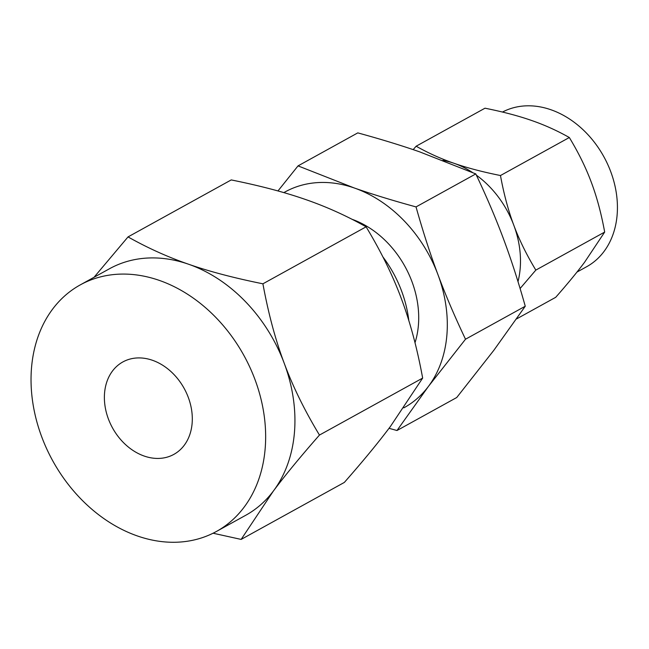 <?xml version="1.0" encoding="UTF-8"?>
<svg xmlns="http://www.w3.org/2000/svg" width="649" height="649" viewBox="0 0 649 649"><rect width="100%" height="100%" fill="white"/><g stroke="black" fill="none" stroke-linecap="round" stroke-linejoin="round"><path stroke-width="0.97" d="M517.999 281.617A88.053 68.234 -118.9 0 0 513.797 225.219A88.053 68.234 -118.9 0 0 476.382 175.173M472.504 172.488A88.053 68.234 -118.9 0 0 453.959 163.272A88.053 68.234 -118.9 0 0 442.861 160.36M413.162 149.627L416.147 146.212C428.299 153.075 440.898 158.762 453.959 163.272C466.956 167.823 482.458 171.912 500.468 175.53C503.867 194.067 508.305 210.625 513.797 225.219C519.224 239.838 526.574 254.797 535.831 270.098L520.1 288.513M416.147 146.212L484.998 108.196C503.016 111.823 518.519 115.903 531.515 120.454C544.568 124.965 557.175 130.652 569.327 137.515C578.575 152.807 585.925 167.767 591.353 182.393C596.845 196.98 601.282 213.545 604.681 232.074L584.546 262.293C577.01 272.353 567.396 284.027 555.706 297.315L516.499 318.967M535.831 270.098L604.681 232.074M500.468 175.53L569.327 137.515M576.969 272.077L586.655 266.723A88.053 68.234 -118.9 0 0 607.561 164.059A88.053 68.234 -118.9 0 0 513.473 107.75A88.053 68.234 -118.9 0 0 502.488 112.05M416.033 206.909C422.986 231.644 430.295 254.221 437.945 274.624C445.579 295.1 454.771 316.631 465.503 339.224L428.413 386.431L396.985 430.514L456.734 397.521L493.824 350.314L525.26 306.231C518.3 281.488 510.998 258.919 503.348 238.508C495.706 218.04 486.523 196.509 475.79 173.916L419.619 151.842C401.382 145.481 380.768 139.17 357.794 132.883L298.037 165.884L354.208 187.959C372.445 194.311 393.051 200.63 416.033 206.909L475.79 173.916M465.503 339.224L525.26 306.231M396.985 430.514L389.027 428.308M277.967 190.944L298.037 165.884M403.808 407.848A123.205 95.476 -118.9 0 0 428.413 386.431A123.205 95.476 -118.9 0 0 437.945 274.624A123.205 95.476 -118.9 0 0 354.208 187.959A123.205 95.476 -118.9 0 0 301.842 185.168A123.205 95.476 -118.9 0 0 283.864 192.615M352.05 219.289A88.864 68.867 61.1 0 1 415.011 342.713M408.797 320.501A105.625 81.855 -118.9 0 0 382.926 256.947M129.987 359.075A52.788 40.903 61.1 0 1 186.393 392.84A52.788 40.903 61.1 0 1 173.859 454.381A52.788 40.903 61.1 0 1 166.704 457.269A52.788 40.903 61.1 0 1 110.298 423.513A52.788 40.903 61.1 0 1 122.831 361.964A52.788 40.903 61.1 0 1 129.987 359.075M216.425 531.466A140.833 109.137 61.1 0 1 197.32 539.165A140.833 109.137 61.1 0 1 46.825 449.1A140.833 109.137 61.1 0 1 80.265 284.887A140.833 109.137 61.1 0 1 99.37 277.188A140.833 109.137 61.1 0 1 249.865 367.253A140.833 109.137 61.1 0 1 216.425 531.466L245.703 515.298A140.833 109.137 -118.9 0 0 273.343 491.082L241.136 539.416L213.059 533.218M241.136 539.416L344.335 482.434C363.051 461.147 378.424 442.472 390.455 426.409L422.661 378.083C417.21 348.391 410.103 321.904 401.342 298.613C392.702 275.33 380.955 251.406 366.109 226.826C346.623 215.841 326.463 206.739 305.63 199.535C284.943 192.299 260.144 185.76 231.231 179.927L128.031 236.909C147.518 247.902 167.677 256.996 188.51 264.208A140.833 109.137 -118.9 0 0 128.648 261.02A140.833 109.137 -118.9 0 0 109.543 268.718L80.265 284.887M319.462 435.065C300.747 456.344 285.373 475.019 273.343 491.082A140.833 109.137 -118.9 0 0 284.23 363.278C292.877 386.561 304.616 410.484 319.462 435.065L422.661 378.083M284.23 363.278A140.833 109.137 -118.9 0 0 188.51 264.208C209.197 271.444 233.997 277.975 262.91 283.808C268.362 313.499 275.468 339.987 284.23 363.278M366.109 226.826L262.91 283.808M94.024 277.293L128.031 236.909"/></g></svg>
